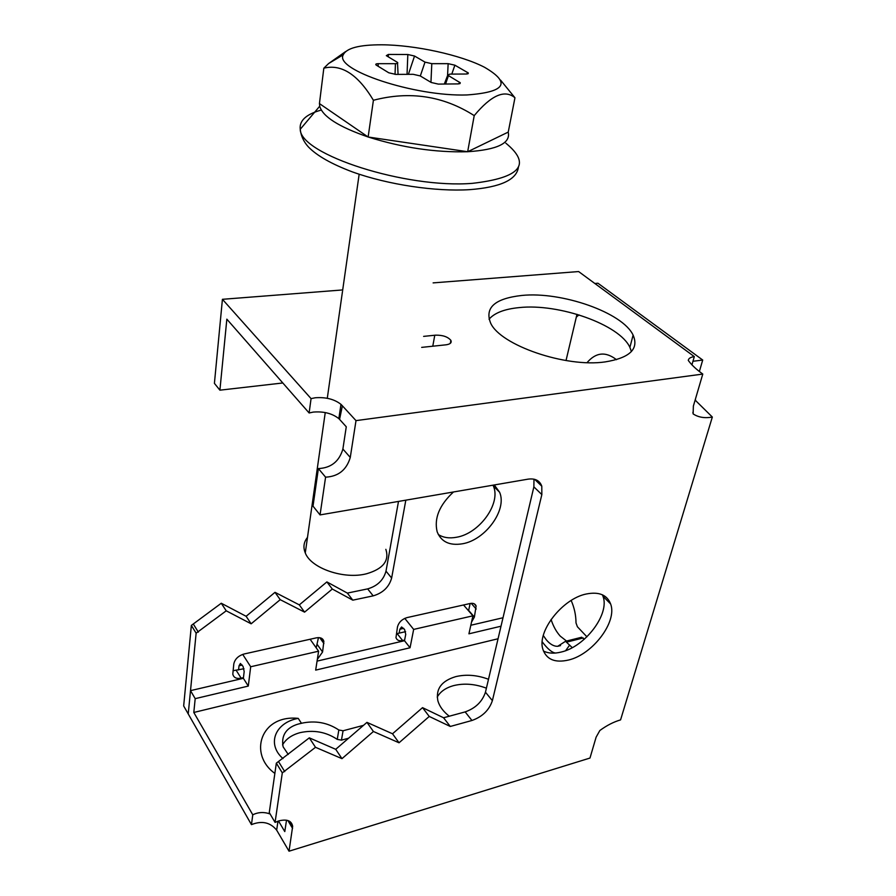 <?xml version="1.0" encoding="UTF-8"?>
<svg xmlns="http://www.w3.org/2000/svg" width="896" height="896" viewBox="0 0 896 896"><rect width="100%" height="100%" fill="white"/><g stroke="black" fill="none" stroke-linecap="round" stroke-linejoin="round"><path stroke-width="1.34" d="M385.851 549.326C389.525 560.728 383.141 568.87 366.71 573.72C344.232 579.757 310.99 568.378 305.278 552.933C302.96 547.277 303.699 542.102 307.485 537.432M508.2 132.115C510.821 143.203 497.314 149.744 467.712 151.726L508.245 132.093L514.954 97.776L500.573 80.125M381.741 44.8C359.386 44.755 346.562 48.082 343.258 54.79C334.018 69.776 414.814 96.757 466.894 94.954C505.512 92.154 511.392 82.936 484.534 67.278C460.869 54.958 414.87 44.934 381.741 44.8M345.632 51.554L328.619 63.538L323.826 68.186C341.454 63.818 357.986 74.525 373.408 100.274C409.718 90.765 443.33 95.883 474.219 115.618C491.243 95.155 504.829 89.208 514.954 97.776M438.312 84.101L458.181 83.899L460.286 82.79L447.72 75.174L449.826 74.11L466.312 74.021L468.339 72.99L454.888 65.184L448.146 63.661L431.794 63.661L425.006 62.126L414.534 56.034L407.826 54.51L388.394 54.432L386.322 55.653L397.499 62.406C398.238 63.19 397.544 63.616 395.427 63.672L378.213 63.672C376.018 63.739 375.312 64.176 376.074 64.994L388.763 72.789L395.819 74.402L413.179 74.312L420.202 75.914L431.222 82.488L438.312 84.101M323.826 68.186L319.435 103.589L368.133 137.01L467.712 151.726M467.533 151.738C435.512 152.611 402.416 147.706 368.245 137.021M368.066 136.965C338.845 126.862 322.717 116.614 319.704 106.232L319.491 103.622M474.219 115.618L467.656 151.76M373.408 100.274L368.133 137.01M533.982 479.181L533.87 486.864L485.453 692.205C482.283 701.68 475.518 708.243 465.147 711.906L443.565 717.763L422.531 707.65L392.526 733.779L366.957 722.366L335.72 749.314L309.31 737.845L276.326 763.168L269.27 812.571L275.061 822.394L279.014 820.848C287.09 818.933 291.637 820.758 292.667 826.325L289.027 851.2L589.982 758.05L596.109 737.184L599.85 730.509C606.827 725.39 613.738 721.862 620.57 719.902L712.331 417.043C704.816 418.432 698.41 417.39 693.123 413.896L693.37 406.09L702.778 374.069L356.003 420.627L350.269 457.442C346.573 469.918 338.341 476.493 325.584 477.165L320.051 514.909L528.091 479.147C535.17 478.206 539.739 480.558 541.789 486.192L541.845 494.581L492.386 700.638C489.182 710.158 482.362 716.766 471.957 720.485L450.285 726.466L429.24 716.442L399.034 742.784L373.419 731.494L341.981 758.654L315.504 747.309L282.307 772.867L275.061 822.394M568.501 660.038C592.67 654.528 617.557 621.634 610.613 603.938C607.074 594.854 598.998 591.528 586.376 593.981C562.498 598.595 536.76 631.568 542.898 649.354C546.482 659.534 555.005 663.096 568.501 660.038M543.469 651.056C548.318 653.453 554.232 653.789 561.21 652.042C585.301 646.666 609.986 613.95 602.974 596.254L602.414 594.81M421.68 347.379L446.018 344.814C450.262 344.198 451.886 342.72 450.878 340.368C447.81 336.739 442.658 335.014 435.422 335.171L423.629 336.381M432.779 346.203L434.773 335.25M605.102 361.917C629.798 357.93 639.139 348.992 633.102 335.104C622.63 312.502 561.557 291.301 521.797 295.456C494.861 298.491 484.478 307.709 490.65 323.131C500.416 345.195 565.578 367.763 605.102 361.917M631.422 351.546L629.899 347.39C619.573 324.509 558.835 303.229 519.21 307.597C504.571 309.019 494.514 312.894 489.026 319.234M282.811 382.973L219.901 390.174L226.845 319.166L309.12 412.966L311.069 398.619L315.269 397.768C325.786 396.995 334.342 399.179 340.962 404.342L342.373 405.798L339.573 419.373L346.27 426.787L342.888 449.03C339.248 461.451 331.072 467.958 318.382 468.574L313.018 506.15L320.051 514.909M309.12 412.966L313.309 412.082C323.758 411.253 332.27 413.437 338.845 418.645L339.573 419.373M498.053 638.758L193.805 712.466L195.194 698.656L190.512 690.637L188.227 713.933L196.134 633.181L191.352 625.419L221.267 603.243L246.12 616.291L275.005 592.334L299.32 604.878L326.883 581.918L347.346 593.096L367.651 588.885C377.373 586.04 383.488 580.138 385.997 571.155L398.496 501.424M493.024 485.173L493.371 485.979C501.245 503.485 479.371 533.624 456.467 537.264C449.31 538.586 443.262 537.667 438.301 534.52M494.29 484.96L499.598 492.24C507.427 509.768 485.408 540.064 462.426 543.794C449.602 545.854 441.168 541.834 437.147 531.754C433.966 518.336 439.41 505.075 453.477 491.971M282.542 744.923C285.902 739.021 291.726 734.933 300.003 732.67C313.667 729.658 326.077 731.898 337.243 739.379L338.834 730.005L343.067 730.766L363.507 725.346M288.232 754.443L283.125 746.816C278.936 724.797 304.136 723.24 301.437 723.262C315.157 720.283 327.622 722.534 338.834 730.005M437.226 697.099C440.362 691.533 445.917 687.68 453.891 685.552C464.318 683.066 475.16 683.95 486.394 688.184M449.277 716.218C443.296 711.558 439.499 706.429 437.886 700.851C435.568 688.946 441.56 680.859 455.851 676.603C466.323 674.162 477.21 675.046 488.499 679.28M373.072 725.099L374.864 725.894M566.541 641.043L560.269 636.149C556.326 631.792 553.258 626.226 551.074 619.461M572.253 647.651L565.533 641.301L557.715 646.296C553.795 646.43 549.954 644.213 546.168 639.643L543.301 635.51M571.166 600.477C574.347 607.712 575.96 615.182 576.005 622.899L577.405 626.763L586.925 636.821M584.382 639.162L581.403 637.314M695.33 399.426L695.778 400.736L712.331 417.043M594.854 283.483L597.934 283.226L702.71 360.035L699.384 371.448M694.915 400.859L695.778 400.736M587.059 362.634C595.874 352.296 605.674 351.322 616.47 359.688M693.101 411.869L692.843 412.754M576.341 316.971L579.029 314.922M692.966 361.278L702.71 360.035M576.408 316.714L576.968 316.658M317.061 661.114L404.499 640.718L405.731 634.357L404.6 629.518L401.587 626.976L399.885 629.238L399.134 633.136M501.01 626.214L468.922 633.819L472.92 615.821L463.534 604.979M472.92 615.821L413.661 629.406L404.779 618.363M190.512 690.637L243.365 678.306L244.182 671.597L243.062 666.411L240.397 663.477L239.042 665.784L238.538 669.973M404.499 640.718L410.054 647.763L315.672 670.118L318.595 651.202L310.117 639.251M195.194 698.656L248.293 686.078L250.69 666.758L242.715 654.382M470.826 625.251L503.003 617.747M410.054 647.763L413.661 629.406M250.69 666.758L318.595 651.202M243.365 678.306L248.293 686.078M270.099 813.971C263.984 811.821 258.216 812.101 252.773 814.811L251.451 824.634L183.669 705.947L191.352 625.419M252.773 814.811L193.805 712.466M289.027 851.2L276.662 830.133C270.278 822.326 261.867 820.49 251.451 824.634M286.518 820.198L284.782 831.589L278.51 821.005M343.067 730.766L341.454 740.141L337.243 739.379M341.454 740.141L348.589 738.214M576.979 314.294L566.026 360.539M537.6 480.614L537.298 481.88M243.97 668.73L233.016 670.723M318.461 637.605L316.198 647.819M405.586 631.658L397.141 633.595L402.618 640.55C399.101 641.222 396.883 640.259 395.976 637.65L397.488 626.83C398.832 622.227 402.024 619.158 407.03 617.602L470.154 603.501L468.563 610.792M219.901 390.174L214.413 383.354L222.421 299.309L342.698 289.934M433.115 282.89L578.614 271.555L694.31 356.619L691.925 364.885M243.454 677.634L241.147 678.171C236.443 679 233.654 677.667 232.803 674.139L233.811 663.902C234.931 659.042 238.347 655.749 244.07 654.002L316.355 637.851C320.454 637.146 322.963 638.31 323.87 641.357L322.571 651.986L317.33 659.411M470.154 603.501C473.222 602.93 475.205 603.758 476.112 605.987L474.387 617.075L471.509 622.171M404.634 640.08L402.618 640.55M196.134 633.181L226.229 610.814L251.149 623.806L280.213 599.67L304.573 612.147L332.304 589.03L352.8 600.163L373.184 595.862C382.95 592.973 389.099 587.026 391.642 578.021L405.821 500.17M347.346 593.096L352.8 600.163M332.304 589.03L326.883 581.918M299.32 604.878L304.573 612.147M280.213 599.67L275.005 592.334M246.12 616.291L251.149 623.806M226.229 610.814L221.267 603.243M311.069 398.619L222.421 299.309M694.31 356.619C690.603 357.134 688.587 358.389 688.274 360.405C691.152 364.426 695.318 368.48 700.795 372.59L702.778 374.069M338.845 418.645L340.962 404.342M342.373 405.798L356.003 420.627M318.382 468.574L325.584 477.165M450.285 726.466L443.565 717.763M422.531 707.65L429.24 716.442M399.034 742.784L392.526 733.779M373.419 731.494L366.957 722.366M341.981 758.654L335.72 749.314M315.504 747.309L309.31 737.845M276.326 763.168L282.307 772.867L276.326 763.168M301.437 723.262L298.234 718.379C275.262 722.478 266.325 744.094 283.002 758.576M274.87 773.405C248.136 754.298 260.624 714.392 298.234 718.379M542.226 641.838C547.501 648.85 551.925 652.59 555.509 653.038M565.667 650.642L569.654 645.064M505.848 143.181C531.765 164.394 520.61 177.789 472.405 183.344C405.955 188.798 299.992 154.448 300.238 129.282C299.197 120.635 306.208 114.218 321.283 110.051M458.998 83.854L459.57 82.219M445.547 84.034L448.414 75.734M467.074 73.987L467.622 72.43M451.786 74.099L454.888 65.184M447.563 75.6L447.597 74.906M447.608 74.749L448.146 63.661M430.954 82.331L431.794 63.661M420.314 75.981L425.006 62.126M408.397 74.334L414.534 56.034M407.053 74.346L407.826 54.51M388.304 56.874L388.394 54.432M395.046 74.39L395.427 63.672M378.123 66.282L378.213 63.672M566.933 642.051L583.24 637.952M399.885 629.238L403.682 628.365M239.042 665.784L242.211 665.067M277.984 821.173L276.662 830.133M476.19 609.011L471.229 603.333M474.387 617.075L468.653 610.445M323.904 643.496L319.738 637.706M322.571 651.986L317.363 644.683M241.147 678.171L236.298 670.488M391.642 578.021L385.997 571.155M373.184 595.862L367.651 588.885M198.341 632.15L193.547 624.4M342.888 449.03L350.269 457.442M533.87 486.864L541.845 494.581M485.453 692.205L492.386 700.638M465.147 711.906L471.957 720.485M278.734 761.936L284.726 771.613M287.862 820.512L292.578 828.397M518.381 167.406C516.533 179.872 500.326 187.286 469.728 189.65C435.837 191.811 388.203 184.778 352.475 171.931C331.542 164.058 316.826 155.702 308.336 146.866C303.666 141.736 300.966 135.878 300.238 129.282L319.704 106.232M343.258 54.79L328.619 63.538M459.962 83.642L460.286 82.79M447.72 75.174L444.315 84.045M468.037 73.774L468.339 72.99M397.533 63.314L398.07 74.39M359.162 174.227L327.286 398.283M325.248 412.563L305.278 552.933M602.974 596.254L610.613 603.938M450.318 343.347L450.878 340.368M629.899 347.39L633.102 335.104M499.598 492.24L493.371 485.979M557.715 646.296L560.549 645.59M565.533 641.301L581.762 637.224M476.112 605.987L474.197 603.803M323.87 641.357L321.742 638.411M534.666 479.349L541.789 486.192M289.666 821.33L292.667 826.325"/></g></svg>
